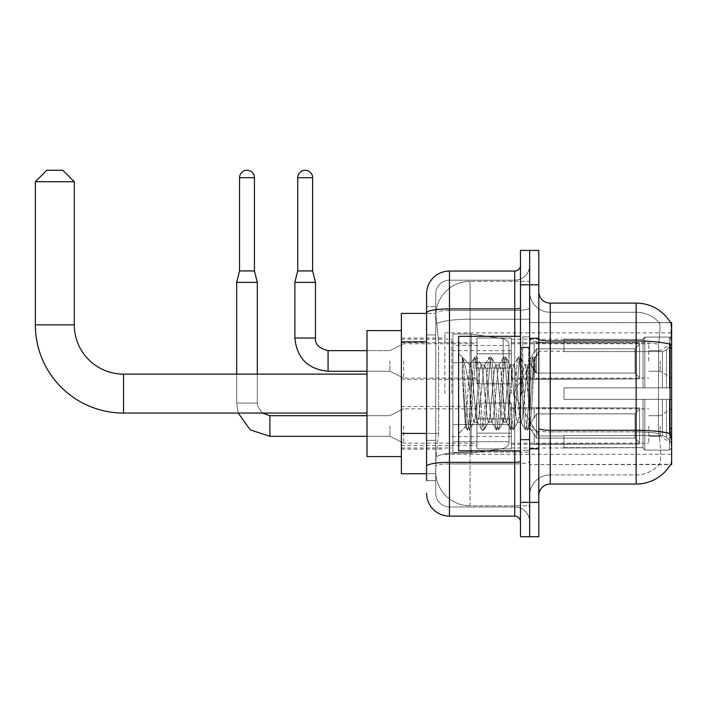 <?xml version="1.0" encoding="UTF-8"?>
<svg xmlns="http://www.w3.org/2000/svg" width="707" height="707" viewBox="0 0 707 707"><rect width="100%" height="100%" fill="white"/><g stroke="black" fill="none" stroke-linecap="round" stroke-linejoin="round"><path stroke-width="0.53" stroke-dasharray="3.54 2.65" d="M671.65 393.587L671.65 332.882L671.65 393.587M444.889 393.587L444.889 332.882L444.889 393.587M671.65 360.941L671.65 343.761L671.65 360.941M660.197 360.941L660.197 371.255L660.197 360.941M671.65 425.994L671.65 443.174L671.65 425.994M660.197 425.994L660.197 436.299L660.197 425.994M476.96 360.941L476.96 383.848L476.96 360.941M401.373 360.941L401.373 379.27L401.373 360.941M476.96 425.994L476.96 448.901L476.96 425.994M401.373 425.994L401.373 445.49L401.373 425.994M511.311 360.941L511.311 383.848L511.311 360.941M511.311 425.994L511.311 448.901L511.311 425.994M648.743 360.941L648.743 343.761L648.743 360.941M648.743 425.994L648.743 443.174L648.743 425.994M426.568 433.426L438.596 433.426L435.865 460.01L438.596 433.426L438.596 341.808L438.596 433.426L401.373 433.426L401.373 473.752L435.804 473.752L435.733 471.463A34.36 34.36 0 0 0 470.084 505.814L529.64 505.814L529.64 452.056L529.64 505.814L470.084 505.814L470.084 452.056L470.084 505.814A34.36 34.36 0 0 1 435.733 471.463L435.733 464.472L435.804 473.752L426.568 473.752M435.865 460.01L435.733 464.472L435.865 460.01M670.607 322.719A40.087 40.087 0 0 0 670.528 322.578L659.198 322.578L670.528 322.578A40.087 40.087 0 0 1 670.607 322.719C671.297 324.584 671.146 331.76 670.156 344.238C671.146 331.786 671.297 324.61 670.607 322.719L529.64 322.578L671.65 322.578L671.65 464.587L529.64 464.587L529.64 322.578L529.64 464.587L670.722 464.252C671.88 461.256 671.88 452.595 670.722 438.252C671.88 452.577 671.88 461.238 670.722 464.252A40.087 40.087 0 0 1 636.15 484.056L550.249 484.056L550.249 303.109A11.453 11.453 0 0 1 538.805 291.655L538.805 338.971L538.805 291.655M401.373 393.587L401.373 330.593L401.373 393.587M529.64 281.351L529.64 452.056L529.64 281.351L470.084 281.351L529.64 281.351M435.777 313.89L438.596 341.808L435.777 313.89A34.36 34.36 0 0 1 470.084 281.351A34.36 34.36 0 0 0 435.777 313.89A34.36 34.36 0 0 1 470.084 281.351L470.084 319.202L529.64 319.202L470.084 319.202L470.084 281.351M426.568 334.932L435.733 334.932L435.733 440.302L435.733 306.546L435.733 334.932L426.568 334.932L426.568 440.302L426.568 313.413L435.804 313.413L401.373 313.413L401.373 433.426M538.805 393.587L538.805 338.043L538.805 393.587M529.64 393.587L529.64 336.894L529.64 393.587M522.765 393.587L522.765 336.894L522.765 393.587M659.498 438.252C661.178 452.577 661.178 461.247 659.498 464.252A30.922 30.922 0 0 1 636.15 474.901L550.249 474.901L550.249 438.252L550.249 474.901L636.15 474.901A30.922 30.922 0 0 0 659.498 464.252C661.178 461.256 661.178 452.595 659.498 438.252L658.394 428.301L658.641 344.238C660.117 331.795 660.347 324.619 659.322 322.719A30.922 30.922 0 0 0 636.15 312.273A30.922 30.922 0 0 1 659.322 322.719C660.347 324.601 660.117 331.769 658.641 344.238L658.394 428.301L659.498 438.252M550.249 303.109L636.15 303.109L636.15 340.968A40.087 6.964 180 0 1 670.156 344.238L669.989 428.301L670.722 438.252M529.64 438.252L529.64 338.971L529.64 438.252M538.805 495.51L538.805 338.971L538.805 495.51A11.453 11.453 0 0 1 550.249 484.056M529.64 291.655L529.64 338.971L529.64 291.655A20.618 20.618 0 0 0 550.249 312.273A20.618 20.618 0 0 1 529.64 291.655A20.618 20.618 0 0 0 550.249 312.273L550.249 431.889A20.618 3.579 0 0 1 529.64 428.301A20.618 3.579 0 0 0 550.249 431.889L550.249 312.273L636.15 312.273L550.249 312.273M529.64 284.788L529.64 250.428L538.805 250.428L538.805 284.788L529.64 284.788L529.64 250.428L520.476 250.428L520.476 284.788L529.64 284.788L529.64 502.385L529.64 284.788M520.476 284.788L520.476 536.737L529.64 536.737L529.64 502.385L529.64 536.737L538.805 536.737L538.805 284.788M529.64 495.51A20.618 20.618 0 0 1 550.249 474.901A20.618 20.618 0 0 0 529.64 495.51A20.618 20.618 0 0 1 550.249 474.901M426.568 480.619L435.733 480.619L426.568 480.619L426.568 440.302L435.733 440.302L435.733 480.619L435.733 440.302L426.568 440.302M426.568 493.221A22.907 22.907 0 0 0 449.475 516.128L449.475 506.963A13.742 13.742 0 0 1 435.733 493.221L435.733 312.874L435.733 493.221A13.742 13.742 0 0 0 449.475 506.963L514.749 506.963L514.749 470.314L514.749 516.128A5.727 5.727 0 0 1 520.476 521.854L520.476 265.319L520.476 521.854M529.64 470.314L529.64 307.899L529.64 470.314M520.476 393.587L520.476 336.32L520.476 393.587M529.64 265.319L529.64 307.899L529.64 265.319A14.891 14.891 0 0 1 514.749 280.202A14.891 14.891 0 0 0 529.64 265.319A14.891 14.891 0 0 1 514.749 280.202L514.749 506.963L449.475 506.963L449.475 463.951L514.749 463.951A14.891 2.589 0 0 0 529.64 461.371A14.891 2.589 0 0 1 514.749 463.951L514.749 280.202L449.475 280.202L514.749 280.202M520.476 307.899A5.727 0.999 -0 0 1 514.749 308.897L449.475 308.897A22.907 3.977 180 0 0 426.568 312.874L426.568 306.546L435.733 306.546L426.568 306.546L426.568 466.337A22.907 3.977 180 0 1 449.475 462.36L449.475 271.046A22.907 22.907 0 0 0 426.568 293.944A22.907 22.907 0 0 1 449.475 271.046L514.749 271.046A5.727 5.727 0 0 0 520.476 265.319A5.727 5.727 0 0 1 514.749 271.046L514.749 470.314L514.749 463.951L449.475 463.951L449.475 280.202L449.475 310.488L514.749 310.488A14.891 2.589 0 0 0 529.64 307.899A14.891 2.589 0 0 1 514.749 310.488L449.475 310.488L449.475 470.314L449.475 462.36L514.749 462.36A5.727 0.999 0 0 0 520.476 461.371M449.475 516.128L514.749 516.128M426.568 466.337L426.568 470.314M435.733 293.944L435.733 312.874L435.733 293.944A13.742 13.742 0 0 1 449.475 280.202A13.742 13.742 0 0 0 435.733 293.944A13.742 13.742 0 0 1 449.475 280.202M529.64 521.854A14.891 14.891 0 0 0 514.749 506.963A14.891 14.891 0 0 1 529.64 521.854A14.891 14.891 0 0 0 514.749 506.963M520.476 450.845L458.631 450.845L458.631 336.32L458.631 433.665L458.631 336.32L520.476 336.32M462.21 369.558L462.21 357.141C464.499 361.887 467.124 373.278 470.084 391.298L470.084 364.953L470.084 391.298C467.124 373.278 464.499 361.887 462.21 357.141L463.279 393.587L462.21 369.558L466.32 425.199L467.256 429.847L466.32 425.199L462.21 369.558M470.084 365.024L458.631 353.5L469.978 365.139L474.53 357.318L473.593 361.966L468.741 425.199L467.53 430.086L469.351 430.086L468.14 425.199L463.288 361.966L462.351 357.318L463.288 361.966L468.14 425.199L469.625 429.847L467.53 430.086L468.741 425.199L473.593 361.966L474.804 357.079L470.084 365.024C469.333 367.013 468.6 376.531 467.893 393.587L465.586 426.719L463.279 393.587L465.392 426.648L467.256 429.847L465.392 426.648L458.631 433.665L465.586 426.719L467.893 393.587C468.6 376.531 469.333 367.013 470.084 365.024L470.084 365.024C471.366 365.74 472.638 375.258 473.893 393.587C472.638 375.258 471.366 365.74 470.084 365.024M488.44 393.587L486.018 368.789L484.454 365.245L483.588 368.789L478.745 418.376L477.181 421.92L476.315 418.376L473.893 393.587L476.315 418.376L477.181 421.92L481.803 429.847L480.866 425.199L476.014 361.966L474.804 357.079L476.624 357.079L475.413 361.966L470.562 425.199L469.625 429.847L474.247 421.92L472.683 418.376L470.261 393.587L472.683 418.376L473.893 422.212L477.534 422.212L481.803 429.847L480.866 425.199L476.014 361.966L474.804 357.079L476.624 357.079L475.413 361.966L470.562 425.199L469.625 429.847L473.893 422.212L477.534 422.212L478.745 418.376L483.588 368.789L484.454 365.245L489.076 357.318L488.139 361.966L483.288 425.199L481.803 429.847L483.897 430.086L482.678 425.199L477.835 361.966L476.624 357.079L481.511 365.245L479.956 368.789L475.104 418.376L474.247 421.92L475.104 418.376L479.956 368.789L481.167 364.953L484.799 364.953L489.076 357.318L488.139 361.966L483.288 425.199L482.077 430.086L483.897 430.086L482.678 425.199L477.835 361.966L476.898 357.318L481.167 364.953L484.799 364.953L486.018 368.789L490.861 418.376L491.727 421.92L490.861 418.376L488.44 393.587M484.799 393.587L482.377 368.789L481.511 365.245L482.377 368.789L487.229 418.376L488.44 422.212L487.229 418.376L484.799 393.587M502.986 393.587L500.556 368.789L499.001 365.245L498.135 368.789L493.283 418.376L491.727 421.92L496.349 429.847L495.413 425.199L490.561 361.966L489.076 357.318L491.162 357.079L489.951 361.966L485.108 425.199L483.897 430.086L488.784 421.92L492.072 422.212L496.349 429.847L495.413 425.199L490.561 361.966L489.35 357.079L491.162 357.079L489.951 361.966L485.108 425.199L484.171 429.847L488.44 422.212L492.072 422.212L493.283 418.376L498.135 368.789L499.001 365.245L503.614 357.318L502.677 361.966L497.834 425.199L496.349 429.847L498.435 430.086L497.224 425.199L492.381 361.966L491.162 357.079L496.058 365.245L494.502 368.789L489.651 418.376L488.784 421.92L489.651 418.376L494.502 368.789L495.713 364.953L499.345 364.953L503.614 357.318L502.677 361.966L497.834 425.199L496.623 430.086L498.435 430.086L497.224 425.199L492.381 361.966L491.445 357.318L495.713 364.953L499.345 364.953L500.556 368.789L505.408 418.376L506.274 421.92L505.408 418.376L502.986 393.587M499.345 393.587L496.924 368.789L496.058 365.245L496.924 368.789L501.776 418.376L502.986 422.212L501.776 418.376L499.345 393.587M517.524 393.587L515.103 368.789L513.547 365.245L512.681 368.789L507.829 418.376L506.274 421.92L510.887 429.847L509.95 425.199L505.107 361.966L503.614 357.318L505.708 357.079L504.498 361.966L499.655 425.199L498.435 430.086L503.331 421.92L506.619 422.212L510.887 429.847L509.95 425.199L505.107 361.966L503.897 357.079L505.708 357.079L504.498 361.966L499.655 425.199L498.718 429.847L502.986 422.212L506.619 422.212L507.829 418.376L512.681 368.789L513.547 365.245L518.16 357.318L517.224 361.966L512.381 425.199L510.887 429.847L512.982 430.086L511.771 425.199L506.919 361.966L505.708 357.079L510.604 365.245L509.04 368.789L504.197 418.376L503.331 421.92L504.197 418.376L509.04 368.789L510.26 364.953L513.892 364.953L518.16 357.318L517.224 361.966L512.381 425.199L511.161 430.086L512.982 430.086L511.771 425.199L506.919 361.966L505.982 357.318L510.26 364.953L513.892 364.953L515.103 368.789L519.954 418.376L520.82 421.92L519.954 418.376L517.524 393.587M513.892 393.587L511.47 368.789L510.604 365.245L511.47 368.789L516.313 418.376L517.524 422.212L516.313 418.376L513.892 393.587M527.351 368.002L527.351 380.552L525.151 365.245L523.587 368.789L518.744 418.376L517.524 422.212L521.165 422.212L525.434 429.847L524.497 425.199L519.645 361.966L518.434 357.079L520.255 357.079L519.044 361.966L514.192 425.199L512.982 430.086L517.878 421.92L521.165 422.212L525.434 429.847L524.497 425.199L519.645 361.966L518.434 357.079L520.255 357.079L519.044 361.966L514.192 425.199L513.255 429.847L517.878 421.92L518.744 418.376L523.587 368.789L524.797 364.953L527.351 364.953L527.351 380.552L530.347 425.207L532.645 393.587C533.529 369.231 534.386 357.247 535.226 357.636L535.226 372.978L529.923 362.382L527.351 368.002L522.376 418.376L521.165 422.212L522.376 418.376L527.351 364.953L529.923 362.382L527.351 368.002M534.952 357.344L533.591 361.966L528.739 425.199L527.528 430.086L526.317 425.199L521.466 361.966L520.255 357.079L525.151 365.245L527.351 364.953L529.923 362.382L535.226 372.978L534.192 361.966L532.981 357.079L531.77 361.966L526.918 425.199L525.434 429.847L527.528 430.086L526.317 425.199L521.466 361.966L520.529 357.318L525.151 365.245L526.017 368.789L530.347 425.207L532.645 393.587C533.529 369.231 534.386 357.247 535.226 357.636L535.226 372.978L534.192 361.966L532.981 357.079L531.77 361.966L526.918 425.199L525.708 430.086L527.802 429.847L528.739 425.199L533.591 361.966L534.801 357.079L535.226 357.636L538.805 353.5L534.952 357.344M367.013 456.572L401.373 456.572L367.013 456.572L367.013 330.593L367.013 456.572L367.013 330.593L367.013 456.572L367.013 374.118L123.531 374.118L123.531 413.056A88.181 88.181 0 0 1 35.35 324.867L35.35 181.717L74.288 181.717L35.35 181.717L74.288 181.717L35.35 181.717L74.288 181.717L62.835 170.263L46.803 170.263L62.835 170.263L74.288 181.717L74.288 324.867L74.288 181.717M367.013 330.593L401.373 330.593L367.013 330.593L367.013 393.587L367.013 374.118L123.531 374.118A49.243 49.243 0 0 1 74.288 324.867L35.35 324.867L35.35 181.717L46.803 170.263L62.835 170.263L46.803 170.263L35.35 181.717M564 387.86L564 393.587L564 387.86L662.406 387.86L564 387.86L643.017 387.86L643.017 338.909L643.017 387.86L644.855 387.86L644.855 337.071L644.855 387.86L564 387.86L564 399.314L643.017 399.314L643.017 447.681L643.017 399.314L564 399.314L564 387.86L564 399.314L564 387.86L671.65 387.86L671.65 339.369L671.65 387.86L669.361 387.86L669.361 337.071L669.361 387.86L644.855 387.86L671.65 387.86L671.65 344.671L671.65 387.86L564 387.86L643.017 387.86L643.017 338.909L643.017 339.484L564 339.183L643.017 339.484L643.017 387.86L643.017 338.909L644.855 337.071L643.017 338.909L643.017 387.86L644.855 387.86L644.855 337.071L669.361 337.071L644.855 337.071L644.855 387.86L564 387.86L564 399.314L671.65 399.314L671.65 447.796L671.65 399.314L669.361 399.314L669.361 450.103L671.65 447.796L669.361 450.103L669.361 399.314L644.855 399.314L644.855 450.103L669.361 450.103L644.855 450.103L644.855 399.314L643.017 399.314L643.017 448.256L644.855 450.103L643.017 448.256L643.017 399.314L671.65 399.314L671.65 447.796L671.65 442.494L666.454 437.262L662.406 435.565L666.454 437.262L671.65 442.494L671.65 399.314L564 399.314L643.017 399.314L643.017 447.681L564 447.982L643.017 447.681L643.017 448.256L643.017 399.314L564 399.314L564 387.86L564 399.314L564 387.86L671.65 387.86L671.65 339.369L669.361 337.071L671.65 339.369L671.65 387.86L669.361 387.86L669.361 337.071L669.361 387.86L644.855 387.86L671.65 387.86L671.65 344.671L666.454 349.903L671.65 344.671L671.65 387.86L564 387.86L643.017 387.86L643.017 338.909L643.017 339.484L564 339.484L564 351.6L662.406 351.6L564 351.6L564 339.183L643.017 339.484L643.017 387.86L643.017 338.909L644.855 337.071L643.017 338.909L643.017 387.86L644.855 387.86L644.855 337.071L669.361 337.071L644.855 337.071L644.855 387.86L564 387.86L564 399.314L671.65 399.314L671.65 447.796L671.65 399.314L669.361 399.314L669.361 450.103L671.65 447.796L669.361 450.103L669.361 399.314L644.855 399.314L644.855 450.103L669.361 450.103L644.855 450.103L644.855 399.314L643.017 399.314L643.017 448.256L644.855 450.103L643.017 448.256L643.017 399.314L671.65 399.314L671.65 447.796L671.65 442.494L666.454 437.262L662.406 435.565L564 435.565L662.406 435.565L666.454 437.262L671.65 442.494L671.65 399.314L564 399.314L643.017 399.314L643.017 447.681L564 447.681L564 435.565L564 447.982L643.017 447.681L643.017 399.314L564 399.314L564 387.86M511.311 393.587L511.311 339.183L511.311 393.587M451.764 393.587L451.764 339.183L451.764 393.587M662.406 351.6L666.454 349.903L662.406 351.6L564 351.6L662.406 351.6L666.454 349.903L671.65 344.671L671.65 339.369L669.361 337.071L671.65 339.369L671.65 344.671L666.454 349.903L662.406 351.6L564 351.6L564 339.484L564 351.6L662.406 351.6L666.454 349.903L671.65 344.671L671.65 387.86L671.65 339.369L671.65 387.86L669.361 387.86L669.361 337.071L669.361 387.86L644.855 387.86L671.65 387.86L671.65 339.369L669.361 337.071L644.855 337.071L643.017 339.484L644.855 337.071L669.361 337.071L671.65 339.369L671.65 344.671L666.454 349.903L662.406 351.6L662.406 387.86L671.65 387.86L662.406 387.86L662.406 351.6M503.145 362.664L503.145 338.671C507.246 340.076 509.208 342.338 509.022 345.476L509.022 362.664L452.904 362.664L452.904 453.134L452.904 424.509L509.022 424.509L509.022 441.681L509.022 345.484L509.022 362.664L452.904 362.664L452.904 441.681L452.904 424.509L509.022 424.509L509.022 441.681L509.022 345.484L509.022 362.664L452.904 362.664L452.904 453.134L452.904 424.509L509.022 424.509L509.022 441.681L509.022 345.484L509.022 362.664L452.904 362.664L452.904 441.681L452.904 424.509L471.233 424.509L471.233 334.031L471.233 362.664L452.904 362.664L452.904 334.031L452.904 453.134L452.904 424.509L509.022 424.5L509.022 441.698L452.904 441.681L452.904 424.509L509.022 424.509L509.022 441.698L452.904 441.681L452.904 345.484L452.904 362.664L471.233 362.664L471.233 334.031L471.233 362.664L503.145 362.664L471.233 362.664M123.531 413.056L367.013 413.056L123.531 413.056A88.181 88.181 0 0 1 35.35 324.867L74.288 324.867L35.35 324.867M123.531 374.118A49.243 49.243 0 0 1 74.288 324.867M564 435.565L662.406 435.565L564 435.565L564 447.681L564 435.565L662.406 435.565L666.454 437.262L662.406 435.565L564 435.565L564 447.982L643.017 447.681L564 447.681L564 435.565M471.233 393.587L471.233 334.031L471.233 393.587M471.233 424.509L471.233 453.134L471.233 424.509L509.022 424.509L509.022 441.698L452.904 441.681M564 351.6L564 339.183L643.017 339.484L564 339.484L564 351.6M643.017 399.314L643.017 448.256L644.855 450.103L669.361 450.103L671.65 447.796L671.65 399.314L671.65 447.796L669.361 450.103L669.361 399.314L669.361 450.103L644.855 450.103L644.855 399.314L644.855 450.103L643.017 448.256L643.017 399.314L644.855 399.314L643.017 399.314M643.017 447.681L643.017 448.256L643.017 447.681M669.361 399.314L644.855 399.314L669.361 399.314M671.65 399.314L671.65 447.796L671.65 442.494L666.454 437.262L671.65 442.494L671.65 399.314L666.454 399.314L671.65 399.314M662.406 399.314L564 399.314L564 393.587L564 399.314L662.406 399.314L662.406 435.565L662.406 399.314M62.835 170.263L46.803 170.263M254.432 270.931L254.432 177.704L254.432 270.931L254.432 177.704L239.549 177.704L254.432 177.704A7.441 7.441 0 0 0 246.99 170.263A7.441 7.441 0 0 0 239.549 177.704A7.441 7.441 0 0 1 246.99 170.263A7.441 7.441 0 0 1 254.432 177.704A7.441 7.441 0 0 0 246.99 170.263A7.441 7.441 0 0 0 239.549 177.704A7.441 7.441 0 0 1 246.99 170.263A7.441 7.441 0 0 1 254.432 177.704L254.432 270.931L239.549 270.931L254.432 270.931L239.549 270.931L254.432 270.931L239.549 270.931L254.432 270.931L239.549 270.931L246.99 270.931L239.549 270.931L236.686 282.376L257.295 282.376L236.686 282.376L257.295 282.376L236.686 282.376L257.295 282.376L236.686 282.376L257.295 282.376L236.686 282.376L236.686 403.087L236.686 282.376L236.686 403.087L236.686 282.376L257.295 282.376L257.295 403.087L257.295 282.376L257.295 403.087L257.295 282.376L254.432 270.931L257.295 282.376M639.579 425.994L639.579 443.996L534.218 443.996L639.579 443.996L639.579 442.829L635.001 438.11L635.001 425.994L635.001 438.11L639.579 442.829L639.579 443.996L534.218 444.314L534.218 434.08L536.507 438.11L635.001 438.11L536.507 438.11L536.507 413.878L534.218 417.908L536.507 413.878L635.001 413.878L536.507 413.878L534.218 417.908L534.218 407.992L639.579 407.992L639.579 443.996L639.579 409.167L635.001 413.878L639.579 409.167L639.579 442.829L635.001 438.11L635.001 413.878L635.001 438.11L639.579 442.829L639.579 443.996L534.218 443.996L639.579 443.996L639.579 409.167L635.001 413.878L536.507 413.878L635.001 413.878L639.579 409.167L639.579 443.996L534.218 444.314L534.218 434.08L534.218 443.996L639.579 443.996L639.579 442.829L635.001 438.11L536.507 438.11L534.218 434.08L536.507 438.11L536.507 413.878L534.218 417.908L536.507 413.878L635.001 413.878L635.001 425.994L635.001 413.878L536.507 413.878L534.218 417.908L534.218 407.674L534.218 417.908L536.507 413.878L635.001 413.878L639.579 409.167L635.001 413.878L635.001 438.11L635.001 413.878L536.507 413.878L534.218 417.908L534.218 407.992L639.579 407.992L639.579 443.996L534.218 444.314L534.218 434.08L534.218 443.996L639.579 443.996L639.579 409.167L635.001 413.878L639.579 409.167L639.579 443.996L639.579 425.994L639.579 442.829L635.001 438.11L639.579 442.829L639.579 443.996L639.579 409.167L635.001 413.878L635.001 438.11L536.507 438.11L635.001 438.11L635.001 413.878L536.507 413.878L635.001 413.878L639.579 409.167L639.579 443.996L534.218 444.314L534.218 434.08L536.507 438.11L536.507 413.878L536.507 425.994L536.507 413.878L536.507 425.994L536.507 413.878L534.218 417.908L534.218 407.674L534.218 417.908L536.507 413.878L536.507 438.11L534.218 434.08L534.218 444.314L534.218 434.08L536.507 438.11L635.001 438.11L639.579 442.829L635.001 438.11L536.507 438.11L536.507 425.994L536.507 438.11L534.218 434.08L534.218 443.996L534.218 434.08L536.507 438.11L635.001 438.11L635.001 425.994L635.001 438.11L639.579 442.829L639.579 407.992L639.579 425.994L639.579 407.992L534.218 407.992L639.579 407.992L639.579 425.994L639.579 407.992L534.218 407.674L534.218 417.908L534.218 407.992L639.579 407.992L639.579 425.994L639.579 407.992L534.218 407.992L534.218 417.908L534.218 407.992L639.579 407.992L639.579 425.994L639.579 407.992L534.218 407.992L639.579 407.992L639.579 425.994M403.662 425.994L403.662 443.174L403.662 425.994M389.919 425.994L389.919 436.299L389.919 425.994M254.432 177.704L239.549 177.704L239.549 270.931L236.686 282.376M511.311 433.144L511.311 403.087L511.311 448.901L511.311 433.144L476.96 433.144L511.311 433.144L511.311 418.844L476.96 418.844L476.96 403.087L476.96 418.844L511.311 418.844L511.311 448.901L511.311 433.144L476.96 433.144L476.96 448.901L476.96 433.144L511.311 433.144L511.311 418.844L476.96 418.844L476.96 448.901L476.96 433.144L511.311 433.144L511.311 448.901L511.311 433.144L476.96 433.144L476.96 448.901L476.96 433.144L511.311 433.144L511.311 403.087L511.311 448.901L511.311 433.144L476.96 433.144L476.96 448.901L476.96 433.144L511.311 433.144L511.311 418.844L476.96 418.844L476.96 448.901L476.96 403.087L476.96 418.844L511.311 418.844L511.311 403.087L511.311 448.901L511.311 433.144L476.96 433.144L476.96 403.087L476.96 418.844L511.311 418.844L476.96 418.844L476.96 433.144L476.96 403.087L476.96 418.844L511.311 418.844L511.311 403.087L511.311 433.144M239.549 177.704L239.549 270.931M536.507 438.11L536.507 425.994L536.507 438.11L534.218 434.08L536.507 438.11L635.001 438.11L536.507 438.11L536.507 425.994L536.507 438.11M476.96 418.844L476.96 403.087L476.96 418.844L511.311 418.844L476.96 418.844L476.96 433.144L476.96 418.844M262.191 413.056L257.648 406.039L257.295 403.087L257.648 406.039L262.191 413.056L257.648 406.039L257.295 403.087L257.648 406.039L262.191 413.056L257.648 406.039L257.295 403.087L236.686 403.087L257.295 403.087L236.686 403.087L257.295 403.087L236.686 403.087L257.295 403.087L236.686 403.087L257.295 403.087L236.686 403.087L257.295 403.087L257.295 374.118M238.215 413.056L236.686 403.087L238.215 413.056L236.686 403.087L238.215 413.056L236.686 403.087L236.686 374.118M635.001 425.994L635.001 413.878L635.001 425.994M312.618 270.931L312.618 177.704L312.618 270.931L312.618 177.704L297.727 177.704L312.618 177.704A7.441 7.441 0 0 0 305.168 170.263A7.441 7.441 0 0 0 297.727 177.704A7.441 7.441 0 0 1 305.168 170.263A7.441 7.441 0 0 1 312.618 177.704A7.441 7.441 0 0 0 305.168 170.263A7.441 7.441 0 0 0 297.727 177.704A7.441 7.441 0 0 1 305.168 170.263A7.441 7.441 0 0 1 312.618 177.704L312.618 270.931L297.727 270.931L312.618 270.931L297.727 270.931L312.618 270.931L297.727 270.931L312.618 270.931L297.727 270.931L305.168 270.931L297.727 270.931L294.863 282.376L315.481 282.376L294.863 282.376L315.481 282.376L294.863 282.376L315.481 282.376L294.863 282.376L315.481 282.376L294.863 282.376L294.863 338.043L294.863 282.376L294.863 338.043L294.863 282.376L315.481 282.376L315.481 338.043L315.481 282.376L315.481 338.043L315.481 282.376L312.618 270.931L315.481 282.376M639.579 360.941L639.579 378.943L534.218 378.943L639.579 378.943L639.579 377.777L635.001 373.066L635.001 360.941L635.001 373.066L639.579 377.777L639.579 378.943L534.218 379.27L534.218 369.027L536.507 373.066L635.001 373.066L536.507 373.066L536.507 348.825L534.218 352.855L536.507 348.825L635.001 348.825L536.507 348.825L534.218 352.855L534.218 342.948L639.579 342.948L639.579 378.943L639.579 344.115L635.001 348.825L639.579 344.115L639.579 377.777L635.001 373.066L635.001 348.825L635.001 373.066L639.579 377.777L639.579 378.943L534.218 378.943L639.579 378.943L639.579 344.115L635.001 348.825L536.507 348.825L635.001 348.825L639.579 344.115L639.579 378.943L534.218 379.27L534.218 369.027L534.218 378.943L639.579 378.943L639.579 377.777L635.001 373.066L536.507 373.066L534.218 369.027L536.507 373.066L536.507 348.825L534.218 352.855L536.507 348.825L635.001 348.825L635.001 360.941L635.001 348.825L536.507 348.825L534.218 352.855L534.218 342.621L534.218 352.855L536.507 348.825L635.001 348.825L639.579 344.115L635.001 348.825L635.001 373.066L635.001 348.825L536.507 348.825L534.218 352.855L534.218 342.948L639.579 342.948L639.579 378.943L534.218 379.27L534.218 369.027L534.218 378.943L639.579 378.943L639.579 344.115L635.001 348.825L639.579 344.115L639.579 378.943L639.579 360.941L639.579 377.777L635.001 373.066L639.579 377.777L639.579 378.943L639.579 344.115L635.001 348.825L635.001 373.066L536.507 373.066L635.001 373.066L635.001 348.825L536.507 348.825L635.001 348.825L639.579 344.115L639.579 378.943L534.218 379.27L534.218 369.027L536.507 373.066L536.507 348.825L536.507 360.941L536.507 348.825L536.507 360.941L536.507 348.825L534.218 352.855L534.218 342.621L534.218 352.855L536.507 348.825L536.507 373.066L534.218 369.027L534.218 379.27L534.218 369.027L536.507 373.066L635.001 373.066L639.579 377.777L635.001 373.066L536.507 373.066L536.507 360.941L536.507 373.066L534.218 369.027L534.218 378.943L534.218 369.027L536.507 373.066L635.001 373.066L635.001 360.941L635.001 373.066L639.579 377.777L639.579 342.948L639.579 360.941L639.579 342.948L534.218 342.948L639.579 342.948L639.579 360.941L639.579 342.948L534.218 342.621L534.218 352.855L534.218 342.948L639.579 342.948L639.579 360.941L639.579 342.948L534.218 342.948L534.218 352.855L534.218 342.948L639.579 342.948L639.579 360.941L639.579 342.948L534.218 342.948L639.579 342.948L639.579 360.941M403.662 360.941L403.662 378.121L403.662 360.941M389.919 360.941L389.919 371.255L389.919 360.941M312.618 177.704L297.727 177.704L297.727 270.931L294.863 282.376M511.311 368.1L511.311 338.043L511.311 383.848L511.311 368.1L476.96 368.1L511.311 368.1L511.311 353.792L476.96 353.792L476.96 338.043L476.96 353.792L511.311 353.792L511.311 383.848L511.311 368.1L476.96 368.1L476.96 383.848L476.96 368.1L511.311 368.1L511.311 353.792L476.96 353.792L476.96 383.848L476.96 368.1L511.311 368.1L511.311 383.848L511.311 368.1L476.96 368.1L476.96 383.848L476.96 368.1L511.311 368.1L511.311 338.043L511.311 383.848L511.311 368.1L476.96 368.1L476.96 383.848L476.96 368.1L511.311 368.1L511.311 353.792L476.96 353.792L476.96 383.848L476.96 338.043L476.96 353.792L511.311 353.792L511.311 338.043L511.311 383.848L511.311 368.1L476.96 368.1L476.96 338.043L476.96 353.792L511.311 353.792L476.96 353.792L476.96 368.1L476.96 338.043L476.96 353.792L511.311 353.792L511.311 338.043L511.311 368.1M297.727 177.704L297.727 270.931M536.507 373.066L536.507 360.941L536.507 373.066L534.218 369.027L536.507 373.066L635.001 373.066L536.507 373.066L536.507 360.941L536.507 373.066M476.96 353.792L476.96 338.043L476.96 353.792L511.311 353.792L476.96 353.792L476.96 368.1L476.96 353.792M635.001 360.941L635.001 348.825L635.001 360.941M470.084 452.056A34.36 5.965 180 0 0 436.139 457.093A34.36 5.965 180 0 1 470.084 452.056L529.64 452.056L470.084 452.056L470.084 319.202L470.084 452.056M671.65 428.301L669.989 428.301M671.65 348.127L669.989 348.127M436.626 323.815A34.36 5.965 180 0 1 470.084 319.202A34.36 5.965 180 0 0 436.626 323.815M435.733 471.463A34.36 34.36 0 0 0 470.084 505.814M426.568 341.808L401.373 341.808M538.805 338.971A11.453 1.988 0 0 0 550.249 340.968L636.15 340.968L636.15 474.901L636.15 312.273A30.922 30.922 0 0 1 659.322 322.719A30.922 30.922 0 0 0 636.15 312.273L636.15 342.559A30.922 5.373 180 0 1 658.641 344.238A30.922 5.373 180 0 0 636.15 342.559L636.15 431.889A30.922 5.373 180 0 1 658.827 433.603A30.922 5.373 180 0 0 636.15 431.889L636.15 484.056M670.28 433.603A40.087 6.964 180 0 0 636.15 430.298L550.249 430.298A11.453 1.988 0 0 1 538.805 428.301M538.805 502.385L520.476 502.385M636.15 342.559L550.249 342.559A20.618 3.579 0 0 1 529.64 338.971A20.618 3.579 0 0 0 550.249 342.559L636.15 342.559M636.15 431.889L550.249 431.889L636.15 431.889M514.749 450.845L514.749 336.32M449.475 310.488A13.742 2.386 180 0 0 435.733 312.874A13.742 2.386 180 0 1 449.475 310.488M449.475 463.951A13.742 2.386 180 0 0 435.733 466.337A13.742 2.386 180 0 1 449.475 463.951M449.475 506.963A13.742 13.742 0 0 1 435.733 493.221M528.491 393.587L528.491 347.773L528.491 393.587M521.625 393.587L521.625 347.773L521.625 393.587M666.454 399.314L666.454 437.262L666.454 399.314M666.454 349.903L666.454 387.86L666.454 349.903M452.904 334.031L471.233 334.031L503.145 338.671C507.246 340.076 509.208 342.338 509.022 345.476L509.022 362.664L509.022 345.476C509.208 342.338 507.246 340.076 503.145 338.671L471.233 334.031L452.904 334.031L471.233 334.031L503.145 338.671L503.145 424.509M269.897 436.281L269.897 415.689L269.897 436.281M269.897 415.707L269.897 436.299L389.919 436.299L403.662 443.174L476.96 443.174M328.075 371.228L328.075 350.637L328.075 371.228M315.481 338.043L294.863 338.043M328.075 350.654L328.075 371.255L389.919 371.255L403.662 378.121L476.96 378.121M444.889 332.882L671.65 332.882M648.743 350.637L660.197 350.637L648.743 350.637L660.197 350.637L648.743 350.637L660.197 350.637L671.65 343.761M648.743 415.689L660.197 415.689L648.743 415.689L660.197 415.689L648.743 415.689L660.197 415.689L671.65 408.814M401.373 342.621L476.96 342.621M401.373 406.498L476.96 406.498M476.96 338.043L511.311 338.043L476.96 338.043M476.96 403.087L511.311 403.087L476.96 403.087M511.311 343.761L648.743 343.761M511.311 408.814L648.743 408.814M401.373 338.043L444.889 338.043M401.373 449.131L444.889 449.131M648.743 436.299L660.197 436.299L648.743 436.299L660.197 436.299L648.743 436.299L660.197 436.299L671.65 443.174M648.743 371.255L660.197 371.255L648.743 371.255L660.197 371.255L648.743 371.255L660.197 371.255L671.65 378.121M511.311 443.174L648.743 443.174M511.311 378.121L648.743 378.121M476.96 448.901L511.311 448.901L476.96 448.901M476.96 383.848L511.311 383.848L476.96 383.848M401.373 445.49L476.96 445.49M401.373 379.27L476.96 379.27M444.889 454.283L671.65 454.283M529.64 338.043L538.805 338.043L529.64 338.043M522.765 450.271L529.64 450.271L522.765 450.271M529.64 347.199L522.765 347.199L529.64 347.199M529.64 439.966L522.765 439.966L529.64 439.966M522.765 336.894L529.64 336.894L522.765 336.894M529.64 449.131L538.805 449.131L529.64 449.131M520.476 347.773L529.64 347.773L520.476 347.773M520.476 439.392L529.64 439.392L520.476 439.392M529.64 448.556L538.805 448.556L529.64 448.556M521.625 347.773L528.491 347.773L529.64 346.624L528.491 347.773L521.625 347.773L520.476 346.624M521.625 439.392L528.491 439.392L529.64 440.541L528.491 439.392L521.625 439.392L520.476 440.541M530.347 425.207L538.805 433.665L530.347 425.207M529.64 338.609L538.805 338.609L529.64 338.609M532.981 357.079L534.801 357.079L532.981 357.079M530.542 425.137L527.802 429.847L530.542 425.137M529.145 363.433L532.707 357.318L529.145 363.433M564 435.954L538.805 435.954L564 435.954L538.805 435.954L513.344 393.587L538.805 351.211L513.344 393.587L538.805 435.954L513.344 393.587L538.805 351.211L564 351.211M511.311 447.982L564 447.982M451.764 436.528L511.311 436.528M401.373 447.982L451.764 447.982M401.373 339.183L451.764 339.183M451.764 350.637L511.311 350.637M511.311 339.183L564 339.183M509.022 345.484L452.904 345.484M452.904 453.134L471.233 453.134L503.145 448.494C507.246 447.098 509.208 444.827 509.022 441.698L509.022 441.698C509.208 444.827 507.246 447.098 503.145 448.494L471.233 453.134L452.904 453.134L471.233 453.134L503.145 448.494C507.246 447.098 509.208 444.827 509.022 441.698M511.311 444.314L534.218 444.314M534.218 434.778L528.942 425.994L534.218 417.21L528.942 425.994L534.218 434.778L528.942 425.994L534.218 417.21L528.942 425.994L534.218 434.778L528.942 425.994L534.218 417.21M511.311 407.674L534.218 407.674M367.013 415.689L389.919 415.689L403.662 408.814L389.919 415.689L269.897 415.689L389.919 415.689L403.662 408.814L389.919 415.689L269.897 415.689L389.919 415.689L403.662 408.814L476.96 408.814M367.013 436.299L389.919 436.299L403.662 443.174L389.919 436.299L269.897 436.299L389.919 436.299L403.662 443.174L389.919 436.299L269.897 436.299M511.311 379.27L534.218 379.27M534.218 369.726L528.942 360.941L534.218 352.157L528.942 360.941L534.218 369.726L528.942 360.941L534.218 352.157L528.942 360.941L534.218 369.726L528.942 360.941L534.218 352.157M511.311 342.621L534.218 342.621M367.013 350.637L389.919 350.637L403.662 343.761L389.919 350.637L328.075 350.637L389.919 350.637L403.662 343.761L389.919 350.637L328.075 350.637L389.919 350.637L403.662 343.761L476.96 343.761M367.013 371.255L389.919 371.255L403.662 378.121L389.919 371.255L328.075 371.255L389.919 371.255L403.662 378.121L389.919 371.255L328.075 371.255"/><path stroke-width="1.06" d="M550.249 484.056L636.15 484.056A40.087 40.087 0 0 0 670.722 464.252L671.65 464.587L671.65 322.578L670.607 322.719A40.087 40.087 0 0 0 636.15 303.109A40.087 40.087 0 0 1 670.528 322.578A40.087 40.087 0 0 0 636.15 303.109L550.249 303.109A11.453 11.453 0 0 1 538.805 291.655A11.453 11.453 0 0 0 550.249 303.109L550.249 484.056A11.453 11.453 0 0 0 538.805 495.51M426.568 480.619L426.568 312.874L426.568 313.413L401.373 313.413L401.373 473.752L426.568 473.752M529.64 502.385L529.64 536.737L538.805 536.737L538.805 502.385L529.64 502.385L529.64 536.737L520.476 536.737L520.476 502.385L529.64 502.385L529.64 284.788L529.64 502.385M520.476 502.385L520.476 250.428L529.64 250.428L529.64 284.788L529.64 250.428L538.805 250.428L538.805 502.385M670.722 438.252L669.989 428.301L670.156 344.238A40.087 6.964 180 0 0 636.15 340.968L636.15 303.109A40.087 40.087 0 0 1 670.607 322.719M514.749 336.32L514.749 308.897L449.475 308.897A22.907 3.977 180 0 0 426.568 312.874L426.568 293.944A22.907 22.907 0 0 1 449.475 271.046L449.475 516.128L514.749 516.128L514.749 450.845M449.475 271.046L514.749 271.046A5.727 5.727 0 0 0 520.476 265.319M426.568 334.932L426.568 293.944M426.568 470.314L426.568 440.302M520.476 521.854A5.727 5.727 0 0 0 514.749 516.128M449.475 516.128A22.907 22.907 0 0 1 426.568 493.221M520.476 336.32L458.631 336.32L458.631 450.845L520.476 450.845M367.013 413.056L123.531 413.056A88.181 88.181 0 0 1 35.35 324.867L35.35 181.717L46.803 170.263L62.835 170.263L74.288 181.717L35.35 181.717M123.531 413.056L123.531 374.118A49.243 49.243 0 0 1 74.288 324.867L74.288 181.717M401.373 330.593L367.013 330.593L367.013 456.572L401.373 456.572M254.432 270.931L239.549 270.931L239.549 177.704A7.441 7.441 0 0 1 246.99 170.263A7.441 7.441 0 0 1 254.432 177.704L254.432 270.931L257.295 282.376L257.295 374.118M236.686 374.118L236.686 282.376L257.295 282.376M312.618 270.931L297.727 270.931L297.727 177.704A7.441 7.441 0 0 1 305.168 170.263A7.441 7.441 0 0 1 312.618 177.704L312.618 270.931L315.481 282.376L315.481 338.043C314.783 344.15 318.981 348.348 328.075 350.637L328.075 350.654M367.013 371.255L328.075 371.255C307.925 369.257 296.852 358.193 294.863 338.043C296.852 358.193 307.925 369.257 328.075 371.255C307.925 369.257 296.852 358.193 294.863 338.043C296.852 358.193 307.925 369.257 328.075 371.255L328.075 350.637C318.981 348.348 314.783 344.15 315.481 338.043L294.881 338.043L294.863 282.376L315.481 282.376M671.65 348.127L669.989 348.127M671.65 428.301L669.989 428.301M426.568 341.808L401.373 341.808M426.568 433.426L401.373 433.426M636.15 484.056L636.15 340.968L550.249 340.968A11.453 1.988 0 0 1 538.805 338.971M670.28 433.603A40.087 6.964 180 0 0 636.15 430.298L550.249 430.298A11.453 1.988 -0 0 1 538.805 428.301M538.805 284.788L520.476 284.788M520.476 461.371A5.727 0.999 0 0 1 514.749 462.36L449.475 462.36A22.907 3.977 180 0 0 426.568 466.337M520.476 307.899A5.727 0.999 0 0 1 514.749 308.897L514.749 271.046M35.35 324.867L74.288 324.867M367.013 436.299L269.897 436.299L250.313 429.918L238.215 413.056L250.313 429.918L269.897 436.299L250.313 429.918L238.215 413.056L250.313 429.918L269.897 436.299L269.897 415.707M239.549 177.704L254.432 177.704M297.727 177.704L312.618 177.704M521.625 347.773L520.476 346.624M521.625 439.392L520.476 440.541M367.013 374.118L123.531 374.118M262.191 413.056L269.897 415.689L262.191 413.056L269.897 415.689L262.191 413.056L269.897 415.689L367.013 415.689M238.215 413.056L250.313 429.918L269.897 436.299M239.549 270.931L236.686 282.376M315.481 338.043C314.783 344.15 318.981 348.348 328.075 350.637C318.981 348.348 314.783 344.15 315.481 338.043C314.783 344.15 318.981 348.348 328.075 350.637L367.013 350.637M294.863 338.043C296.852 358.193 307.925 369.257 328.075 371.255M297.727 270.931L294.863 282.376"/></g></svg>
